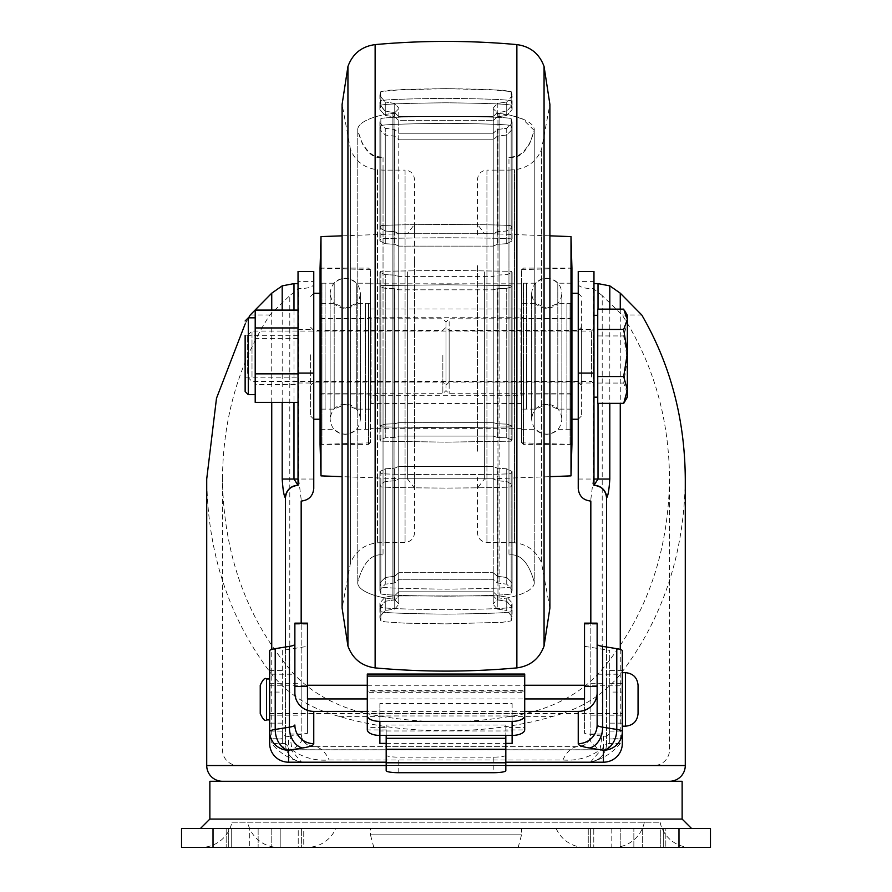 <?xml version="1.0" encoding="UTF-8"?>
<svg xmlns="http://www.w3.org/2000/svg" width="892" height="892" viewBox="0 0 892 892"><rect width="100%" height="100%" fill="white"/><g stroke="black" fill="none" stroke-linecap="round" stroke-linejoin="round"><path stroke-width="0.67" stroke-dasharray="4.46 3.34" d="M301.173 699.428L301.173 683.685L301.173 699.428M285.429 699.428L285.429 683.685L285.429 699.428M606.571 699.428L606.571 683.685L606.571 699.428M590.827 699.428L590.827 683.685L590.827 699.428M593.972 356.243L593.972 329.483L593.972 356.243M578.239 356.243L578.239 329.483L578.239 356.243M313.761 356.243L313.761 329.483L313.761 356.243M298.028 356.243L298.028 329.483L298.028 356.243M231.909 822.212L660.091 822.212L231.909 822.212A31.488 31.488 0 0 1 201.057 847.4L690.943 847.4L201.057 847.4M660.091 822.212A31.488 31.488 0 0 0 690.943 847.4M247.653 822.212L644.347 822.212L247.653 822.212A31.488 31.488 0 0 0 278.494 847.4L613.506 847.4L278.494 847.4M644.347 822.212A31.488 31.488 0 0 1 613.506 847.4M335.805 828.512L556.195 828.512L335.805 828.512A31.488 31.488 0 0 1 306.948 847.4L585.052 847.4L306.948 847.4M556.195 828.512A31.488 31.488 0 0 0 585.052 847.4M373.815 847.4L518.185 847.4L373.815 847.4L370.436 834.812L521.564 834.812L370.436 834.812L370.436 828.512L521.564 828.512L370.436 828.512M518.185 847.4L521.564 834.812L521.564 828.512M298.218 847.4L303.748 847.4L298.218 847.4L298.218 828.512L303.748 828.512L303.748 847.4L301.63 847.4L303.748 847.4L303.748 828.512L298.218 828.512L298.218 847.4L249.727 847.4L298.218 847.4M663.693 847.4L588.252 847.4L665.822 847.4L660.292 847.4L660.292 828.512L665.822 828.512L665.822 847.4L665.822 828.512L588.252 828.512L593.782 828.512L593.782 847.4L593.782 828.512L642.273 828.512L642.273 847.4L642.273 828.512L665.822 828.512L660.292 828.512L660.292 847.4L611.801 847.4L611.801 828.512L660.292 828.512L611.801 828.512L611.801 847.4L588.252 847.4L663.693 847.4L663.693 828.512L663.693 847.4M303.748 828.512L226.178 828.512L298.218 828.512L249.727 828.512L249.727 847.4L249.727 828.512L226.178 828.512L231.708 828.512L231.708 847.4L226.178 847.4L231.708 847.4L231.708 828.512L280.2 828.512L280.2 847.4L231.708 847.4L280.2 847.4L280.2 828.512L303.748 828.512M691.579 828.512L200.421 828.512L691.579 828.512M669.535 781.281L222.465 781.281L669.535 781.281M313.761 488.482A12.588 12.588 0 0 1 301.173 501.07A12.588 12.588 0 0 0 313.761 488.482L313.761 284.392C312.769 287.135 307.74 288.54 298.675 288.595L289.788 295.587L289.788 734.06L291.952 749.804C302.912 757.654 315.289 761.043 329.092 759.984L562.908 759.984C576.7 761.054 589.077 757.654 600.048 749.804L602.212 734.06L602.212 295.587L622.192 314.988C653.256 363.367 669.033 418.025 669.535 478.948L669.535 749.804A15.744 15.744 0 0 1 653.791 765.537L238.209 765.537L653.791 765.537M669.535 478.948C668.364 555.794 644.537 620.888 598.075 674.196C575.853 697.065 546.595 711.125 510.291 716.365C467.43 723.613 424.57 723.613 381.709 716.365C345.427 711.136 316.158 697.076 293.925 674.196C247.463 620.888 223.636 555.794 222.465 478.948L222.465 749.804A15.744 15.744 0 0 0 238.209 765.537M602.212 295.587L593.325 288.595L590.827 288.696C583.067 288.138 578.863 286.7 578.239 284.392L578.239 488.482A12.588 12.588 0 0 0 590.827 501.07A12.588 12.588 0 0 1 578.239 488.482M245.133 323.986L248.567 317.831M620.263 649.432L620.263 743.504C611.611 753.952 600.84 760.252 587.928 762.392M505.82 762.392L386.18 762.392L505.82 762.392M304.072 762.392C291.16 760.252 280.389 753.952 271.737 743.504L271.737 649.432M590.37 828.512L611.801 828.512L588.252 828.512L590.37 828.512L590.37 847.4L590.37 828.512M213.021 828.512L181.533 828.512L181.533 847.4L213.021 847.4L213.021 828.512L678.979 828.512L678.979 847.4L710.467 847.4L710.467 828.512L678.979 828.512M228.307 847.4L249.727 847.4L226.178 847.4L228.307 847.4L228.307 828.512L228.307 847.4M301.63 847.4L280.2 847.4L301.63 847.4L301.63 828.512L301.63 847.4M213.021 847.4L678.979 847.4M298.028 271.781L313.761 271.781L313.761 281.604L298.028 281.604L298.028 271.48M594.061 485.326L593.972 281.604L578.239 281.604L578.239 284.392M685.279 478.948C684.387 553.809 662.756 618.903 620.397 674.196C603.616 694.757 581.105 708.806 552.862 716.365C489.396 735.599 402.604 735.599 339.138 716.365C311.096 708.928 288.595 694.879 271.603 674.196C229.244 618.903 207.613 553.809 206.721 478.948M222.465 478.948C222.967 418.025 238.744 363.367 269.808 314.988L289.788 295.587M578.239 281.604L578.239 271.781L593.972 271.781L593.972 281.604M298.028 281.604L298.028 485.326A12.588 12.588 0 0 0 285.429 497.926L285.429 743.504L301.574 762.192M285.429 647.012L285.429 743.504A18.888 18.888 0 0 0 304.317 762.392A18.888 18.888 0 0 1 285.429 743.504L271.737 743.504M590.426 762.192L606.571 743.504L606.571 647.012M590.827 734.06L590.827 623.151L590.827 734.06C590.025 741.653 585.832 745.846 578.239 746.649L313.761 746.649L578.239 746.649C582.554 747.251 586.546 744.363 590.192 737.996L590.827 734.06L602.212 734.06M313.761 746.649C306.168 745.846 301.975 741.653 301.173 734.06L301.173 623.151L301.173 734.06L301.808 737.996C305.443 744.352 309.435 747.24 313.761 746.649A37.776 20.092 90 0 1 329.092 759.984M313.761 284.392L313.761 281.604M620.263 743.504L606.571 743.504A18.888 18.888 0 0 1 587.683 762.392A18.888 18.888 0 0 0 606.571 743.504L606.571 497.926A12.588 12.588 0 0 0 593.972 485.326A12.588 12.588 0 0 1 606.571 497.926M285.429 497.926A12.588 12.588 0 0 1 298.028 485.326L297.939 485.326M301.173 499.464L298.675 479.037L298.675 288.595M590.827 499.464L593.325 479.037L578.239 479.037M593.325 288.595L593.325 479.037M209.865 781.281L682.135 781.281M209.865 819.068L682.135 819.068M590.192 737.996A37.776 10.76 18.2 0 0 600.048 749.804L291.952 749.804A37.776 10.76 161.8 0 0 301.808 737.996M562.908 759.984A37.776 20.092 90 0 1 578.239 746.649M622.315 701.959L622.315 683.685L622.315 701.959M609.715 696.886L609.715 715.161L609.715 696.886M282.285 701.959L282.285 683.685L282.285 701.959M269.685 701.959L269.685 683.685L269.685 701.959M367.292 727.404L367.292 698.949L524.708 698.949L524.708 729.946L505.82 729.946L505.82 727.404L512.12 727.404L512.12 703.52L379.88 703.52L379.88 727.404L367.292 727.404L367.292 674.486L524.708 674.051M505.82 770.677L505.82 746.671L386.18 746.671L386.18 727.404L379.88 727.404L379.88 730.961L512.12 730.961L512.12 727.404L524.708 727.404M603.427 736.379L603.427 749.759A6.3 6.211 -0 0 0 609.715 743.549L609.715 731.184C609.314 734.863 607.218 736.591 603.427 736.379L584.528 733.324L584.528 698.949M603.427 749.759L288.573 749.759L288.573 736.379C284.782 736.591 282.686 734.863 282.285 731.184L282.285 650.391L307.472 646.332L307.472 623.151M307.472 646.332L307.472 733.324L288.573 736.379M307.472 733.324L307.472 698.949M386.18 729.946L367.292 729.946M269.685 743.549L269.685 731.117L269.685 738.743L282.285 738.743L282.285 670.383L269.685 670.383L269.685 692.081L282.285 692.081M282.285 723.144L269.685 723.144L269.685 692.081M524.708 711.381L367.292 711.381M584.528 623.151L584.528 646.332L609.715 650.391L609.715 731.184M584.528 624.144L597.127 624.144L597.127 686.517M622.315 726.188L622.315 650.814M622.315 670.383L609.715 670.383L609.715 650.391M622.315 723.144L609.715 723.144L609.715 692.081L622.315 692.081M609.715 723.144L609.715 738.989L622.315 738.989L622.315 731.117L622.315 743.549M269.685 650.814L269.685 670.383M269.685 723.144L269.685 738.989L282.285 738.989M386.18 743.393L505.82 743.393M512.12 735.421L512.12 715.953L379.88 715.953L379.88 735.421M505.82 762.192L386.18 762.192M294.873 686.517L294.873 624.144L307.472 624.144M282.285 650.391L282.285 670.383M597.127 624.144L597.127 623.151M294.873 623.151L294.873 624.144M609.715 743.549L609.715 731.117L609.715 738.743L622.315 738.743M609.715 670.383L609.715 692.081M282.285 731.184L282.285 743.549A6.3 6.211 -0 0 0 288.573 749.759M282.285 738.743L282.285 743.549M584.528 646.332L584.528 733.324M269.685 731.117L282.285 731.117M609.715 731.117L622.315 731.117M379.88 730.961L379.88 743.393M512.12 730.961L512.12 743.393M379.88 703.52L379.88 715.953M512.12 703.52L512.12 715.953M524.708 729.946L524.708 713.689L367.292 713.689M505.82 746.671L505.82 729.946M524.708 713.689L524.708 674.486M367.292 729.745L367.292 692.66L524.708 692.66L524.708 690.631L524.708 729.745M524.708 691.066L367.292 691.066L367.292 692.66L367.292 690.631L524.708 690.631M386.18 727.404L386.18 724.984L505.82 724.984L505.82 727.404M505.82 755.134A12.588 2.029 0 0 1 493.231 757.163L398.769 757.163A12.588 2.029 0 0 1 386.18 755.134L386.18 746.671M505.82 724.984L505.82 735.421M386.18 735.421L386.18 724.984M386.18 755.134L386.18 770.677M260.241 685.257L260.241 713.589M269.685 689.917L269.685 719.889L269.685 689.917M269.685 692.839L269.685 713.589L269.685 692.839M622.315 692.839L622.315 713.589L622.315 692.839M638.059 713.589L638.059 692.839M557.801 354.748L557.801 409.138L557.801 354.748M521.564 354.748L521.564 409.138L521.564 354.748M535.702 354.748L535.702 409.138L535.702 354.748M521.564 355.127L521.564 395.914L521.564 355.127M571.939 355.127L571.939 395.914L571.939 355.127M571.939 354.748L571.939 409.138L571.939 354.748M535.702 358.305L535.702 283.199L535.702 358.305M521.564 358.305L521.564 283.199L521.564 358.305M521.564 353.812L521.564 442.51L521.564 353.812M571.939 353.812L571.939 442.51L571.939 353.812M571.939 358.305L571.939 283.199L571.939 358.305M557.801 358.305L557.801 283.199L557.801 358.305M570.044 357.737L570.044 303.347L570.044 357.737M566.899 357.737L566.899 303.347L566.899 357.737M566.899 354.18L566.899 429.286L566.899 354.18M570.044 354.18L570.044 429.286L570.044 354.18M523.448 354.748L523.448 409.138L523.448 354.748M526.603 354.748L526.603 409.138L526.603 354.748M526.603 358.305L526.603 283.199L526.603 358.305M523.448 358.305L523.448 283.199L523.448 358.305M356.298 354.748L356.298 409.138L356.298 354.748M334.199 354.748L334.199 409.138L334.199 354.748M320.061 355.127L320.061 395.914L320.061 355.127M370.436 355.127L370.436 395.914L370.436 355.127M370.436 354.748L370.436 409.138L370.436 354.748M334.199 358.305L334.199 283.199L334.199 358.305M320.061 358.305L320.061 283.199L320.061 358.305M320.061 353.812L320.061 442.51L320.061 353.812M370.436 353.812L370.436 442.51L370.436 353.812M370.436 358.305L370.436 283.199L370.436 358.305M356.298 358.305L356.298 283.199L356.298 358.305M368.552 357.737L368.552 303.347L368.552 357.737M365.397 357.737L365.397 303.347L365.397 357.737M365.397 354.18L365.397 429.286L365.397 354.18M368.552 354.18L368.552 429.286L368.552 354.18M321.956 354.748L321.956 409.138L321.956 354.748M325.101 354.748L325.101 409.138L325.101 354.748M325.101 358.305L325.101 283.199L325.101 358.305M321.956 358.305L321.956 283.199L321.956 358.305M521.564 354.927L521.564 402.838L521.564 354.927M370.436 357.558L370.436 309.647L370.436 357.558M593.972 333.43L593.972 383.95L593.972 333.43M593.972 322.536L593.972 397.174L593.972 322.536M597.751 359.498L597.751 322.536L597.751 359.498M597.751 309.134L597.751 403.362M247.653 373.402L247.653 335.403L247.653 373.402M252.001 376.993L252.001 331.055L252.001 376.993M627.355 315.311L627.355 393.205L623.698 383.058L627.355 359.498L623.698 335.938L627.355 322.536L623.698 309.134M627.355 397.174L627.355 393.205L624.813 401.567M597.751 335.938L623.698 335.938M597.751 383.058L623.698 383.058M298.028 348.226L298.028 377.171L298.028 348.226M245.133 369.756L245.133 364.259M298.028 335.314L245.133 335.314L245.133 391.51M255.201 341.536L255.201 394.654L255.201 341.536M298.028 384.552L298.028 310.093L298.028 402.392L298.028 384.552L255.201 384.552L255.201 402.392M255.201 310.093L255.201 384.552M298.028 338.637L255.201 338.637M446 387.987L446 321.923L446 387.987M449.144 321.599L449.144 393.707L449.144 321.599M581.383 329.46L581.383 385.21L581.383 329.46M578.239 380.126L578.239 330.43L578.239 380.126M581.383 300.916L581.383 416.062L581.383 300.916M578.239 414.479L578.239 293.278L578.239 414.479M446 383.036L446 327.275L446 383.036M449.144 332.37L449.144 382.066L449.144 332.37M571.939 414.479L571.939 293.278L571.939 414.479M571.939 390.897L571.939 318.778L571.939 390.897M446 357.079L446 321.923L446 357.079M442.856 355.339L442.856 393.707L442.856 355.339M310.617 355.54L310.617 385.21L310.617 355.54M313.761 356.867L313.761 330.43L313.761 356.867M310.617 354.793L310.617 416.062L310.617 354.793M313.761 357.77L313.761 293.278L313.761 357.77M446 356.945L446 327.275L446 356.945M442.856 355.618L442.856 382.066L442.856 355.618M320.061 357.157L320.061 318.778L320.061 357.157M383.036 350.991L383.036 542.369L383.036 350.991M508.964 350.991L508.964 542.369L508.964 350.991M398.769 349.263L398.769 603.661L398.769 108.735L394.052 113.451L394.052 599.034L394.041 260.174L394.041 599.045L394.041 113.451L398.769 108.724M493.231 349.263L493.231 363.234M398.769 363.245L398.769 349.24M379.88 617.565L380.839 620.899L380.839 606.894L379.88 602.925L385.266 597.027L394.743 595.7L398.735 591.809L493.265 591.809L497.257 595.7L506.734 597.027L512.12 602.925L511.161 606.894C512.61 608.266 490.89 609.203 446 609.704C401.11 609.203 379.39 608.266 380.839 606.894L379.88 602.925L385.266 597.027L394.743 595.7L398.735 591.809L398.735 572.697L493.265 572.697L398.735 572.697L394.743 576.277L385.266 577.492L379.88 582.911L380.839 586.557C379.39 587.817 401.11 588.675 446 589.144C490.89 588.675 512.61 587.817 511.161 586.557L512.12 582.911L506.734 577.492L497.257 576.277L493.265 572.697L493.265 591.809L398.735 591.809L398.735 572.697L394.743 576.277L385.266 577.492L379.88 582.911L379.88 471.556L379.88 583.658L380.839 586.557L380.839 473.418L380.839 586.557C379.39 587.817 401.11 588.675 446 589.144C490.89 588.675 512.61 587.817 511.161 586.557L512.12 583.658L512.12 471.946L511.161 473.418L511.161 586.557L511.161 473.418C512.61 474.053 490.89 474.499 446 474.734C401.11 474.499 379.39 474.053 380.839 473.418L379.88 471.946L379.88 583.658L379.88 471.556L385.266 468.802L394.743 468.177L398.735 466.36L493.265 466.36L497.257 468.177L506.734 468.802L512.12 471.556L512.12 583.658L512.12 471.556L511.161 473.418C512.61 474.053 490.89 474.499 446 474.734C401.11 474.499 379.39 474.053 380.839 473.418L379.88 471.556L385.266 468.802L394.743 468.177L398.735 466.36L398.735 422.663L394.743 423.756L385.266 424.135L379.88 425.796L380.839 426.911L446 427.703L511.161 426.911L512.12 426.03L506.734 424.135L497.257 423.756L493.265 422.663L398.735 422.663L493.265 422.663L493.265 466.36L398.735 466.36L398.735 422.663L394.743 423.756L385.266 424.135L379.88 425.796L379.88 272.651L379.88 426.03L380.839 426.911L380.839 271.302L380.839 426.911L446 427.703L511.161 426.911L512.12 426.03L512.12 272.372L511.161 271.302L511.161 426.911L511.161 271.302L446 270.354L380.839 271.302L379.88 272.372L379.88 426.03L379.88 272.372L385.266 274.647L394.743 275.093L398.735 276.409L493.265 276.409L398.735 276.409L398.735 233.726L493.265 233.726L493.265 276.409L497.257 275.093L506.734 274.647L512.12 272.372L512.12 426.03L512.12 272.372L511.161 271.302L446 270.354L380.839 271.302L379.88 272.651L385.266 274.647L394.743 275.093L398.735 276.409L398.735 233.726L394.743 231.697L385.266 231.006L379.88 227.939L380.839 225.877C379.39 225.163 401.11 224.672 446 224.416C490.89 224.672 512.61 225.163 511.161 225.877L512.12 227.939L506.734 231.006L497.257 231.697L493.265 233.726L398.735 233.726L394.743 231.697L385.266 231.006L379.88 227.939L379.88 121.936L379.88 227.516L380.839 225.877C379.39 225.163 401.11 224.672 446 224.416C490.89 224.672 512.61 225.163 511.161 225.877L511.161 118.948L511.161 225.877L512.12 227.939L512.12 122.706L512.12 227.939L506.734 231.006L497.257 231.697L493.265 233.726L493.265 276.409L497.257 275.093L506.734 274.647L512.12 272.651L512.12 425.796L506.734 424.135L497.257 423.756L493.265 422.663L493.265 466.36L497.257 468.177L506.734 468.802L512.12 471.556L512.12 582.911L506.734 577.492L497.257 576.277L493.265 572.697L493.265 591.809L497.257 595.7L506.734 597.027L512.12 602.925L512.12 607.251L506.734 601.241L497.257 599.892L493.265 595.934L493.265 579.265L497.257 582.944L506.734 584.204L512.12 589.79L512.12 484.546L506.734 481.479L497.257 480.788L493.265 478.77L493.265 436.077L497.257 437.392L506.734 437.849L512.12 439.845L512.12 363.59L512.12 440.124L511.161 441.194L446 442.142L380.839 441.194L379.88 440.124L379.88 286.466L380.839 285.574L380.839 441.194L380.839 285.574L446 284.782L511.161 285.574L511.161 441.194L446 442.142L380.839 441.194L379.88 440.124L379.88 286.466L379.88 440.124L385.266 437.849L394.743 437.392L398.735 436.077L398.735 478.77L394.743 480.788L385.266 481.479L379.88 484.546L380.839 486.619C379.39 487.333 401.11 487.812 446 488.08C490.89 487.812 512.61 487.333 511.161 486.619L512.12 484.546L512.12 590.56L512.12 484.546L506.734 481.479L497.257 480.788L493.265 478.77L398.735 478.77L394.743 480.788L385.266 481.479L379.88 484.546L379.88 590.56L379.88 484.969L380.839 486.619C379.39 487.333 401.11 487.812 446 488.08C490.89 487.812 512.61 487.333 511.161 486.619L511.161 593.548L511.161 486.619L512.12 484.969L512.12 590.56L511.161 593.548C512.61 594.841 490.89 595.733 446 596.202C401.11 595.733 379.39 594.841 380.839 593.548L380.839 486.619L380.839 593.548L379.88 590.56L379.88 484.546L379.88 589.79L385.266 584.204L394.743 582.944L398.735 579.265L398.735 595.934L394.743 599.892L385.266 601.241L379.88 607.251L380.839 611.288C379.39 612.681 401.11 613.64 446 614.142C490.89 613.64 512.61 612.681 511.161 611.288L512.12 608.076L512.12 602.925L512.12 608.076L506.734 601.241L497.257 599.892L493.265 595.934L398.735 595.934L394.743 599.892L385.266 601.241L379.88 608.076L379.88 603.739L380.839 611.288C379.39 612.681 401.11 613.64 446 614.142C490.89 613.64 512.61 612.681 511.161 611.288L511.161 620.899L511.161 611.288L512.12 608.076L512.12 603.739L511.161 606.894L511.161 620.899L511.161 606.894C512.61 608.266 490.89 609.203 446 609.704C401.11 609.203 379.39 608.266 380.839 606.894L380.839 620.899L380.839 611.288L380.839 620.899L385.634 621.914L404.522 623.14L446 623.865L502.441 622.293L511.161 620.899L512.12 617.565L511.161 620.899L502.441 622.293L446 623.865L404.522 623.14L385.634 621.914L380.839 620.899L379.88 617.565L379.88 608.076M493.231 349.24L493.231 604.308L493.231 108.088L497.257 103.416L497.257 116.796L497.257 103.416L506.734 102.011L506.734 115.469L512.12 109.571L511.161 91.597L487.478 89.345L446 88.631L389.559 90.192L380.839 91.597L380.839 105.602L379.88 109.571L385.266 115.469L394.743 116.796L398.735 120.676L493.265 120.676L398.735 120.676L398.735 139.788L394.743 136.22L385.266 135.004L379.88 129.585L380.839 125.928C379.39 124.668 401.11 123.81 446 123.352C490.89 123.81 512.61 124.668 511.161 125.928L512.12 129.585L506.734 135.004L497.257 136.22L493.265 139.788L398.735 139.788L493.265 139.788L493.265 120.676L497.257 116.796L506.734 115.469L506.734 102.011L512.12 95.79L512.12 109.571L511.161 105.602C512.61 104.219 490.89 103.282 446 102.792C401.11 103.282 379.39 104.219 380.839 105.602L379.88 109.571L385.266 115.469L394.743 116.796L398.735 120.676L398.735 139.788L394.743 136.22L385.266 135.004L379.88 129.585L379.88 240.929L379.88 128.827L380.839 125.928L380.839 239.078L380.839 125.928C379.39 124.668 401.11 123.81 446 123.352C490.89 123.81 512.61 124.668 511.161 125.928L511.161 239.078L511.161 125.928L512.12 128.827L512.12 240.929L511.161 239.078C512.61 238.432 490.89 237.997 446 237.763C401.11 237.997 379.39 238.432 380.839 239.078L379.88 240.55L379.88 128.827L379.88 240.929L385.266 243.694L394.743 244.308L398.735 246.125L493.265 246.125L398.735 246.125L398.735 289.822L493.265 289.822L398.735 289.822L394.743 288.729L385.266 288.361L379.88 286.689L379.88 439.845L385.266 437.849L394.743 437.392L398.735 436.077L493.265 436.077L398.735 436.077L398.735 478.77L493.265 478.77L493.265 436.077L497.257 437.392L506.734 437.849L512.12 440.124L511.161 441.194L511.161 285.574L512.12 286.466L512.12 440.124L512.12 286.466L506.734 288.361L497.257 288.729L493.265 289.822L493.265 246.125L497.257 244.308L506.734 243.694L512.12 240.929L511.161 239.078C512.61 238.432 490.89 237.997 446 237.763C401.11 237.997 379.39 238.432 380.839 239.078L379.88 240.929L385.266 243.694L394.743 244.308L398.735 246.125L398.735 289.822L394.743 288.729L385.266 288.361L379.88 286.689L380.839 285.574L446 284.782L511.161 285.574L512.12 286.689L506.734 288.361L497.257 288.729L493.265 289.822L493.265 246.125L497.257 244.308L506.734 243.694L512.12 240.929L512.12 129.585L506.734 135.004L497.257 136.22L493.265 139.788L493.265 120.676L497.257 116.796L506.734 115.469L512.12 109.571L512.12 105.245L506.734 111.244L497.257 112.593L493.265 116.551L493.265 133.22L398.735 133.22L398.735 116.551L493.265 116.551L493.265 133.22L497.257 129.541L506.734 128.292L512.12 122.706L511.161 118.948C512.61 117.644 490.89 116.763 446 116.283C401.11 116.763 379.39 117.644 380.839 118.948L379.88 122.706L385.266 128.292L394.743 129.541L398.735 133.22L398.735 116.551L394.743 112.593L385.266 111.244L379.88 105.245L380.839 101.209C379.39 99.804 401.11 98.856 446 98.343C490.89 98.856 512.61 99.804 511.161 101.209L511.161 105.602C512.61 104.219 490.89 103.282 446 102.792C401.11 103.282 379.39 104.219 380.839 105.602L380.839 101.209C379.39 99.804 401.11 98.856 446 98.343C490.89 98.856 512.61 99.804 511.161 101.209L512.12 105.245L506.734 111.244L497.257 112.593L493.265 116.551L398.735 116.551L394.743 112.593L385.266 111.244L379.88 104.42L379.88 108.757L380.839 91.597L379.88 94.931L379.88 104.42M493.231 363.245L493.231 604.408L497.257 609.08L497.257 599.892L497.257 609.08L506.734 610.474L506.734 601.241L506.734 610.474L512.12 616.707L512.12 607.251M392.893 349.396L392.893 599.034L392.893 349.396M499.107 363.1L499.107 113.451L499.107 363.1M379.88 602.925L379.88 607.251L379.88 602.925M512.12 121.936L512.12 227.516L512.12 121.936L511.161 118.948C512.61 117.644 490.89 116.763 446 116.283C401.11 116.763 379.39 117.644 380.839 118.948L380.839 225.877L380.839 118.948L379.88 121.936L379.88 227.939L379.88 122.706L385.266 128.292L394.743 129.541L398.735 133.22L493.265 133.22L497.257 129.541L506.734 128.292L512.12 121.936M379.88 109.571L379.88 105.245L379.88 109.571M493.265 579.265L398.735 579.265L398.735 595.934L493.265 595.934L493.265 579.265L497.257 582.944L506.734 584.204L512.12 589.79L511.161 593.548C512.61 594.841 490.89 595.733 446 596.202C401.11 595.733 379.39 594.841 380.839 593.548L379.88 589.79L385.266 584.204L394.743 582.944L398.735 579.265L493.265 579.265M398.769 363.234L398.769 603.761L394.052 599.034L392.893 599.045L392.893 113.451L392.893 599.045L394.052 599.034L398.769 603.761M508.964 157.616L508.964 157.527C520.337 159.055 528.755 150.023 534.23 130.433L534.23 130.433C535.39 121.502 514.874 114.912 499.107 113.451L499.107 599.045L499.107 113.451L497.948 113.451L497.959 599.045L497.959 113.451L493.231 108.735L497.959 113.451L511.841 115.626L522.5 118.959L534.23 130.422L529.636 143.846L523.024 152.354L517.538 155.966L508.964 157.527L508.964 554.969C520.337 553.43 528.755 562.473 534.23 582.063L534.23 582.063C535.39 590.983 514.874 597.584 499.107 599.034L497.948 599.034L493.231 603.761L497.959 599.045L499.107 599.045C514.874 597.562 535.39 590.995 534.23 582.063L534.23 130.433L534.23 582.063C528.755 562.473 520.337 553.441 508.964 554.958L508.964 554.88M383.036 554.88L383.036 554.958C371.663 553.441 363.245 562.473 357.77 582.063C356.61 590.983 377.126 597.584 392.893 599.034C377.126 597.562 356.61 590.995 357.77 582.063L357.77 130.433L357.77 582.063C363.245 562.473 371.663 553.43 383.036 554.969L383.036 500.668M383.036 157.616L383.036 211.817M493.231 526.258L493.231 186.227M477.488 234.886L477.488 179.56C478.045 173.828 481.201 170.684 486.932 170.116L486.932 542.369L486.932 170.116L508.964 170.116L508.964 542.369L508.964 170.116M549.896 608.121L541.477 562.841L541.477 149.644L541.477 562.841C536.348 550.966 527.35 544.276 514.506 542.771L514.506 169.725L514.506 542.771L486.932 542.369C481.201 541.812 478.045 538.657 477.488 532.925L477.488 477.599M484.378 271.904L484.378 479.037L484.378 271.904M477.488 265.66L477.488 452.099L477.488 265.66M493.231 526.704L493.231 108.188L493.231 526.704M398.769 185.792L398.769 526.704M398.769 186.227L398.769 603.672L398.769 186.227M407.622 271.904L407.622 479.037L407.622 271.904M414.512 446.836L414.512 260.397L414.512 488.125L407.622 479.037L342.104 476.651L342.104 104.375L350.523 149.644L350.523 562.841L350.523 149.644C355.652 161.519 364.65 168.209 377.494 169.725L377.494 542.771L377.494 169.725L383.036 170.127M342.104 235.834L407.622 233.459L414.512 224.36L414.512 265.66M414.512 234.886L414.512 179.56C413.955 173.828 410.799 170.684 405.068 170.116L405.068 542.369L405.068 170.116L383.036 170.116L383.036 542.369L383.036 170.116M571.003 236.603L571.003 475.882M521.564 269.663L571.939 268.091L571.939 444.406L521.564 442.822L521.564 269.663L521.564 442.822M521.564 405.983L521.564 283.834L521.564 405.983M370.436 405.983L370.436 283.834L370.436 405.983M370.436 415.717L370.436 269.663L370.436 415.717M370.436 442.822L320.061 444.406L320.061 268.091L370.436 269.663M320.997 236.603L320.997 475.882M414.512 477.599L414.512 532.925C413.955 538.657 410.799 541.812 405.068 542.369L377.494 542.771C364.65 544.276 355.652 550.966 350.523 562.841L342.104 608.121M379.88 94.931L380.839 91.597L404.522 89.345L446 88.631L502.441 90.192L511.161 91.597L511.161 105.602L512.12 108.757L512.12 105.245M508.964 500.668L508.964 211.817M386.18 765.537L505.82 765.537M620.263 309.134L620.263 403.362M271.737 402.392L271.737 310.093M622.192 314.988L641.772 314.988M510.291 716.365L552.862 716.365M339.138 716.365L381.709 716.365M271.603 674.196L293.925 674.196M598.075 674.196L620.397 674.196M250.228 314.988L269.808 314.988M685.279 765.537L206.721 765.537M598.019 403.362L598.019 309.134M293.981 310.093L293.981 402.392M282.195 402.392L282.195 310.093M609.805 309.134L609.805 403.362M313.761 479.037L298.675 479.037M258.145 828.512L258.145 847.4L258.145 828.512M271.781 828.512L271.781 847.4L271.781 828.512M620.219 847.4L620.219 828.512L620.219 847.4M633.855 847.4L633.855 828.512L633.855 847.4M289.788 734.06L301.173 734.06M398.769 772.706L398.769 757.163M493.231 757.163L493.231 772.706M266.541 719.889L266.541 678.957M625.459 672.657L625.459 726.188M523.448 355.183L523.448 394.03L523.448 355.183M570.044 357.313L570.044 318.466L570.044 357.313M523.448 353.756L523.448 444.406L523.448 353.756M570.044 353.756L570.044 444.406L570.044 353.756M321.956 355.183L321.956 394.03L321.956 355.183M368.552 357.313L368.552 318.466L368.552 357.313M321.956 353.756L321.956 444.406L321.956 353.756M368.552 353.756L368.552 444.406L368.552 353.756M520.928 357.58L520.928 309.022L520.928 357.58M520.928 355.139L520.928 395.29L520.928 355.139M371.072 357.346L371.072 317.206L371.072 357.346M371.072 354.916L371.072 403.474L371.072 354.916M591.463 376.993L591.463 331.055L591.463 376.993M248.277 394.654L248.277 317.831M375.131 667.896L375.131 44.6M516.869 44.6L516.869 667.896M347.936 646.009L347.936 66.487M544.064 66.487L544.064 646.009M394.743 349.107L394.743 423.756L394.743 349.107M394.743 231.697L394.743 129.541L394.743 231.697M394.743 112.593L394.743 103.416L394.743 116.796L394.743 103.416L398.769 108.088L394.743 103.416L385.266 102.011L385.266 115.469L385.266 102.011L379.88 95.79L385.266 102.011L385.266 111.244L385.266 102.011L394.743 103.416L394.743 112.593M394.743 136.22L394.743 244.308L394.743 136.22M394.743 288.729L394.743 437.392L394.743 288.729M497.257 349.107L497.257 423.756L497.257 349.107M497.257 468.177L497.257 576.277L497.257 468.177M512.12 616.707L506.734 610.474L506.734 597.027L506.734 610.474L497.257 609.08L497.257 595.7L497.257 609.08L493.231 604.408M497.257 582.944L497.257 480.788L497.257 582.944M497.257 437.392L497.257 288.729L497.257 437.392M385.266 288.361L385.266 437.849L385.266 288.361M506.734 437.849L506.734 288.361L506.734 437.849M506.734 349.073L506.734 424.135L506.734 349.073M506.734 584.204L506.734 481.479L506.734 584.204M385.266 481.479L385.266 584.204L385.266 481.479M385.266 601.241L385.266 610.474L385.266 597.027L385.266 610.474L379.88 616.707L385.266 610.474L385.266 601.241M506.734 468.802L506.734 577.492L506.734 468.802M385.266 577.492L385.266 468.802L385.266 577.492M385.266 424.135L385.266 274.647L385.266 424.135M506.734 128.292L506.734 231.006L506.734 128.292M385.266 231.006L385.266 128.292L385.266 231.006M493.231 108.088L497.257 103.416L506.734 102.011L506.734 111.244L506.734 102.011L512.12 95.79M506.734 243.694L506.734 135.004L506.734 243.694M385.266 135.004L385.266 243.694L385.266 135.004M497.257 244.308L497.257 136.22L497.257 244.308M497.257 129.541L497.257 231.697L497.257 129.541M394.743 480.788L394.743 582.944L394.743 480.788M394.743 599.892L394.743 609.08L394.743 595.7L394.743 609.08L385.266 610.474L394.743 609.08L398.769 604.408L394.743 609.08L394.743 599.892M394.743 576.277L394.743 468.177L394.743 576.277M285.429 683.685L301.173 683.685M590.827 683.685L606.571 683.685M578.239 329.483L593.972 329.483M298.028 329.483L313.761 329.483M226.178 828.512L226.178 847.4L226.178 828.512M588.252 828.512L588.252 847.4L588.252 828.512M298.028 383.002L313.761 383.002M578.239 383.002L593.972 383.002M590.827 715.161L606.571 715.161M285.429 715.161L301.173 715.161M609.715 683.685L622.315 683.685M269.685 683.685L282.285 683.685M269.685 715.161L282.285 715.161M609.715 715.161L622.315 715.161M269.685 685.257L307.472 685.257M367.292 685.257L524.708 685.257M584.528 685.257L622.315 685.257M269.685 713.589L622.315 713.589M571.939 303.347L557.801 303.347L546.751 308.231L535.702 303.347L521.564 303.347M571.939 409.138L557.801 409.138L546.751 404.254L535.702 409.138L521.564 409.138M571.939 316.571L570.044 318.466L523.448 318.466L521.564 316.571L520.928 317.206L371.072 317.206L370.436 316.571L368.552 318.466L321.956 318.466L320.061 316.571M320.061 395.914L321.956 394.03L368.552 394.03L370.436 395.914L371.072 395.29L520.928 395.29L521.564 395.914L523.448 394.03L570.044 394.03L571.939 395.914M521.564 429.286L535.702 429.286C543.072 435.742 550.431 435.742 557.801 429.286L571.939 429.286M571.939 269.975L570.044 268.091L523.448 268.091L521.564 269.975M571.939 283.199L557.801 283.199C550.431 276.754 543.061 276.754 535.702 283.199L521.564 283.199M521.564 442.51L523.448 444.406L570.044 444.406L571.939 442.51M531.632 354.47L531.632 419.218C532.702 428.561 537.742 433.601 546.751 434.326C555.928 433.434 560.968 428.394 561.86 419.218L561.86 293.278C560.968 284.102 555.928 279.062 546.751 278.159C537.742 278.895 532.702 283.935 531.632 293.278L531.632 419.218C532.702 409.863 537.742 404.834 546.751 404.098C555.928 405.001 560.968 410.03 561.86 419.218L561.86 293.278C560.968 302.455 555.928 307.495 546.751 308.387C537.742 307.662 532.702 302.622 531.632 293.278L531.632 354.47M566.899 409.138L570.044 409.138M566.899 283.199L570.044 283.199M566.899 429.286L570.044 429.286M566.899 303.347L570.044 303.347M526.603 409.138L523.448 409.138M526.603 283.199L523.448 283.199M526.603 429.286L523.448 429.286M526.603 303.347L523.448 303.347M370.436 303.347L356.298 303.347L345.249 308.231L334.199 303.347L320.061 303.347M370.436 409.138L356.298 409.138L345.249 404.254L334.199 409.138L320.061 409.138M320.061 429.286L334.199 429.286C341.569 435.742 348.939 435.742 356.298 429.286L370.436 429.286M370.436 269.975L368.552 268.091L321.956 268.091L320.061 269.975M370.436 283.199L356.298 283.199C348.939 276.754 341.569 276.754 334.199 283.199L320.061 283.199M320.061 442.51L321.956 444.406L368.552 444.406L370.436 442.51M330.14 354.47L330.14 419.218C331.2 428.561 336.239 433.601 345.249 434.326C354.425 433.434 359.465 428.394 360.368 419.218L360.368 293.278C359.465 284.102 354.425 279.062 345.249 278.159C336.239 278.895 331.2 283.935 330.14 293.278L330.14 419.218C331.2 409.863 336.239 404.834 345.249 404.098C354.425 405.001 359.465 410.03 360.368 419.218L360.368 293.278C359.465 302.455 354.425 307.495 345.249 308.387C336.239 307.662 331.2 302.622 330.14 293.278L330.14 354.47M365.397 409.138L368.552 409.138M365.397 283.199L368.552 283.199M365.397 429.286L368.552 429.286M365.397 303.347L368.552 303.347M325.101 409.138L321.956 409.138M325.101 283.199L321.956 283.199M325.101 429.286L321.956 429.286M325.101 303.347L321.956 303.347M370.436 309.647L371.072 309.022L520.928 309.022L521.564 309.647M521.564 402.838L520.928 403.474L371.072 403.474L370.436 402.838M247.653 335.403L252.001 331.055L591.463 331.055L593.972 328.535M247.653 377.082L252.001 381.43L591.463 381.43L593.972 383.95M245.133 377.171L298.028 377.171M320.061 393.707L442.856 393.707L446 390.562L449.144 393.707L571.939 393.707M310.617 327.275L313.761 330.43L442.856 330.43L446 327.275L449.144 330.43L578.239 330.43L581.383 327.275M581.383 416.062L578.239 419.218M571.939 318.778L449.144 318.778L446 321.923L442.856 318.778L320.061 318.778M581.383 385.21L578.239 382.066L449.144 382.066L446 385.21L442.856 382.066L313.761 382.066L310.617 385.21M581.383 296.423L578.239 293.278M310.617 416.062L313.761 419.218M310.617 296.423L313.761 293.278M508.964 170.127L514.506 169.725C527.35 168.209 536.348 161.519 541.477 149.644L549.896 104.375L549.896 476.651L484.378 479.037L477.488 488.125M511.161 91.597L512.12 94.931L511.161 91.597M392.893 113.451L394.052 113.451L392.893 113.451C377.126 114.912 356.61 121.502 357.77 130.433C363.245 150.023 371.663 159.055 383.036 157.527L374.462 155.966L368.976 152.354L362.364 143.846L357.77 130.422L357.77 582.063L357.77 130.422C356.61 121.49 377.126 114.923 392.893 113.451M521.564 283.834L370.436 283.834M521.564 428.662L370.436 428.662M549.896 235.834L484.378 233.459L477.488 224.36M534.23 520.37L534.23 130.422L534.23 520.37"/><path stroke-width="1.34" d="M209.865 819.068L209.865 781.281L682.135 781.281L682.135 819.068L209.865 819.068L200.421 828.512M682.135 819.068L691.579 828.512M245.133 323.986L216.5 398.267L206.721 478.948L206.721 765.537A15.744 15.744 0 0 0 222.465 781.281M598.019 309.134L598.019 283.623L609.805 285.864L620.263 293.178L641.772 314.988C670.383 364.326 684.889 418.972 685.279 478.948L685.279 765.537A15.744 15.744 0 0 1 669.535 781.281M248.567 317.831L250.228 314.988L271.737 293.178L282.195 285.864L293.981 283.623L298.028 283.623M587.683 762.392L505.82 762.392L590.426 762.192M386.18 762.392L304.072 762.392L386.18 762.392M181.533 828.512L213.021 828.512L213.021 847.4L181.533 847.4L181.533 828.512M678.979 828.512L710.467 828.512L710.467 847.4L678.979 847.4L678.979 828.512L213.021 828.512M678.979 847.4L213.021 847.4M313.761 271.48L313.761 373.079L298.028 373.079L298.028 271.48L313.761 271.48M598.019 283.623L593.972 283.623M593.972 373.079L578.239 373.079L578.239 271.48L593.972 271.48L593.972 485.326L598.019 479.037L598.019 403.362M293.981 402.392L293.981 479.037L298.028 485.326C290.424 486.129 286.232 490.332 285.429 497.926L285.429 647.012M606.571 647.012L606.571 497.926C605.768 490.332 601.576 486.129 593.972 485.326M578.239 373.079L578.239 488.482C579.031 496.075 583.234 500.267 590.827 501.07L590.827 623.151L590.827 501.07M301.173 501.07L301.173 623.151L301.173 501.07C308.766 500.267 312.969 496.075 313.761 488.482L313.761 373.079M298.028 485.326L298.028 373.079M301.574 762.192L304.317 762.392M285.429 497.926L285.362 497.926C283.935 495.919 282.887 489.63 282.195 479.037L282.195 402.392M609.805 403.362L609.805 479.037C609.124 489.619 608.065 495.919 606.638 497.926L606.571 497.926M594.061 485.326A12.588 12.577 90 0 1 606.638 497.926M285.362 497.926A12.588 12.577 -90 0 1 297.939 485.326M597.127 644.225A18.888 3.044 180 0 0 602.658 646.377L616.785 648.662A18.888 3.044 0 0 1 622.315 650.814L622.315 743.549A18.888 18.643 180 0 1 603.427 762.192L603.427 750.239L589.3 747.964A37.776 6.099 0 0 1 578.239 743.649L578.239 711.381A18.888 18.643 0 0 0 597.127 692.738L597.127 725.006L597.127 686.517L584.528 686.517L584.528 698.949L524.708 698.949L524.708 692.66M367.292 692.66L367.292 698.949L307.472 698.949L307.472 686.517L294.873 686.517L294.873 692.738A18.888 18.643 0 0 0 313.761 711.381L313.761 743.649A37.776 6.099 0 0 1 302.7 747.964L288.573 750.239L288.573 762.192A18.888 18.643 180 0 1 269.685 743.549L269.685 650.814A18.888 3.044 0 0 1 275.215 648.662L289.342 646.377A18.888 3.044 180 0 0 294.873 644.225M578.239 711.381L524.708 711.381M367.292 711.381L313.761 711.381M584.528 686.517L584.528 623.151L597.127 623.151L597.127 692.738M622.315 738.989L622.315 726.188L625.459 726.188L625.459 672.657C633.108 673.404 637.312 677.608 638.059 685.257L638.059 713.589C637.312 721.238 633.108 725.441 625.459 726.188M505.82 743.393L512.12 743.393L512.12 735.421L379.88 735.421L379.88 743.393L386.18 743.393M603.427 762.192L505.82 762.192M386.18 762.192L288.573 762.192M307.472 686.517L307.472 623.151L294.873 623.151L294.873 692.738M367.292 676.08L367.292 674.051L524.708 674.051L524.708 676.08L367.292 676.08L367.292 715.696A12.588 5.686 0 0 0 379.88 721.372L379.88 735.421A12.588 5.686 180 0 1 367.292 729.745L367.292 715.696M512.12 721.372A12.588 5.686 0 0 0 524.708 715.696L524.708 729.745A12.588 5.686 180 0 1 512.12 735.421L512.12 721.372L379.88 721.372M524.708 676.08L524.708 715.696M493.231 772.706L398.769 772.706A12.588 2.029 180 0 1 386.18 770.677L386.18 749.258L505.82 749.258L505.82 770.677A12.588 2.029 180 0 1 493.231 772.706M505.82 735.421L505.82 749.258M505.82 738.32L386.18 738.32L386.18 749.258M386.18 738.32L386.18 735.421M266.541 719.889C265.002 721.494 262.906 719.387 260.241 713.589L260.241 685.257C262.906 679.459 265.002 677.362 266.541 678.957L266.541 719.889L269.685 719.889M638.059 692.839L638.059 685.257M623.698 403.362L627.355 397.174L627.355 352.998L623.698 376.547L627.355 389.949L623.698 403.362L597.751 403.362L597.751 309.134L623.698 309.134L627.355 319.28L627.355 315.311L624.813 310.918M627.355 352.998L627.355 319.28L623.698 329.438L627.355 352.998M597.751 329.438L623.698 329.438M597.751 376.547L623.698 376.547M255.201 317.831L248.277 317.831L248.277 394.654L245.133 391.51L245.133 335.314M298.028 310.093L255.201 310.093L255.201 327.944L298.028 327.944M298.028 402.392L255.201 402.392L255.201 327.944M298.028 373.848L255.201 373.848M245.133 364.259L245.133 369.756M571.003 236.603L571.939 268.091L571.939 444.406L571.003 475.882L571.003 236.603L549.896 235.834M320.997 236.603L320.061 268.091L320.061 444.406L320.997 475.882L320.997 236.603L342.104 235.834M206.721 765.537L386.18 765.537M505.82 765.537L685.279 765.537M620.263 293.178L620.263 309.134M620.263 403.362L620.263 649.432M271.737 649.432L271.737 402.392M271.737 310.093L271.737 293.178M593.972 479.037L609.805 479.037M293.981 283.623L293.981 310.093M282.195 479.037L298.028 479.037M282.195 310.093L282.195 285.864M609.805 285.864L609.805 309.134M275.215 648.662L275.215 729.444L289.342 727.17L289.342 646.377M602.658 646.377L602.658 727.17L616.785 729.444L616.785 648.662M302.7 747.964A18.888 13.179 80.8 0 1 289.342 727.17A18.888 3.044 180 0 0 294.873 725.006A18.888 18.643 0 0 0 313.761 743.649M269.685 731.596A18.888 3.044 0 0 1 275.215 729.444A18.888 13.179 80.8 0 0 288.573 750.239A18.888 18.643 0 0 1 269.685 731.596M578.239 743.649A18.888 18.643 0 0 0 597.127 725.006A18.888 3.044 180 0 0 602.658 727.17A18.888 13.179 -80.8 0 1 589.3 747.964M616.785 729.444A18.888 3.044 0 0 1 622.315 731.596A18.888 18.643 0 0 1 603.427 750.239A18.888 13.179 -80.8 0 0 616.785 729.444M505.82 762.794L386.18 762.794M375.131 667.896C361.673 666.056 352.608 658.764 347.936 646.009L347.936 66.487C352.608 53.732 361.673 46.44 375.131 44.6L375.131 667.896C422.373 672.155 469.627 672.155 516.869 667.896L516.869 44.6C530.327 46.44 539.392 53.732 544.064 66.487L549.896 104.375L549.896 608.121L544.064 646.009L544.064 66.487M266.541 678.957L269.685 678.957M307.472 685.257L367.292 685.257M524.708 685.257L584.528 685.257M622.315 672.657L625.459 672.657M593.972 397.174L597.751 397.174M593.972 315.311L597.751 315.311M593.793 383.002L593.972 383.95M255.201 394.654L248.277 394.654M248.277 317.831L245.133 320.986M578.239 419.218L571.939 419.218M578.239 293.278L571.939 293.278M313.761 419.218L320.061 419.218M313.761 293.278L320.061 293.278M516.869 667.896C530.327 666.056 539.392 658.764 544.064 646.009M347.936 66.487L342.104 104.375L342.104 608.121L342.104 476.651L320.997 475.882M571.003 475.882L549.896 476.651L549.896 608.121M347.936 646.009L342.104 608.121M375.131 44.6C422.373 40.341 469.627 40.341 516.869 44.6"/></g></svg>

